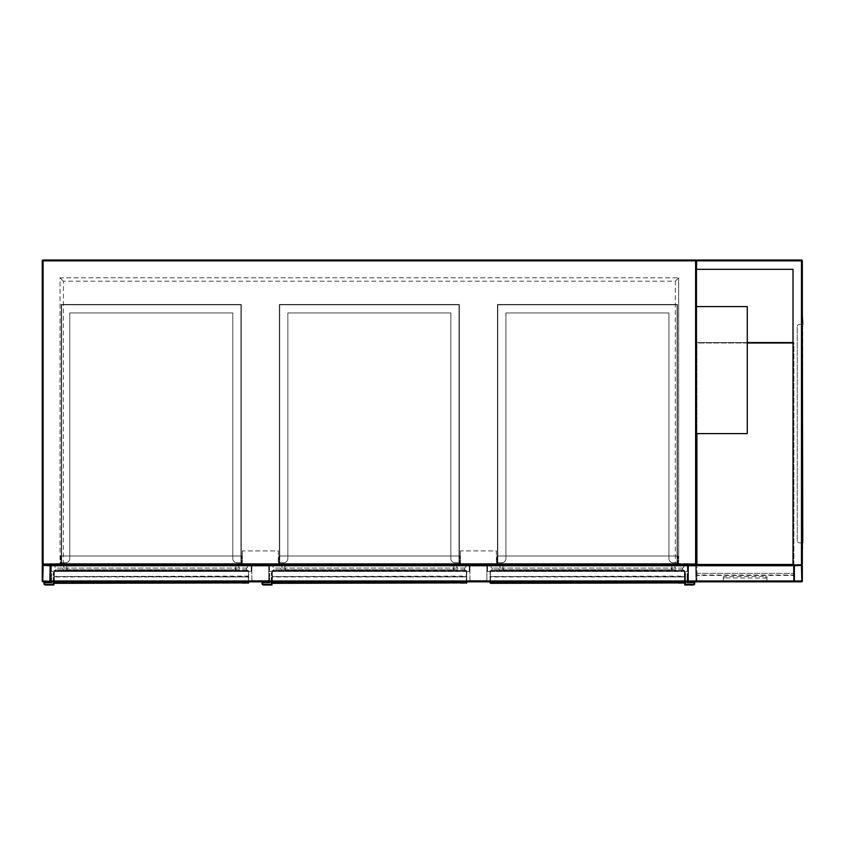 <?xml version="1.0" encoding="UTF-8"?>
<svg xmlns="http://www.w3.org/2000/svg" width="845" height="845" viewBox="0 0 845 845"><rect width="100%" height="100%" fill="white"/><g stroke="black" fill="none" stroke-linecap="round" stroke-linejoin="round"><path stroke-width="0.63" stroke-dasharray="4.22 3.17" d="M696.47 312.724L696.47 276.727L696.47 312.724M696.47 564.037L696.47 260.851L696.47 269.323L696.47 260.851L801.482 260.851L801.482 564.882A0.845 0.845 0 0 1 802.327 565.727L802.327 580.969A0.845 0.845 0 0 1 801.482 581.825L794.701 581.825A0.845 0.845 0 0 1 793.856 580.969L793.856 564.882L50.721 564.882L50.721 580.969A0.845 0.845 0 0 1 49.876 581.825L43.095 581.825A0.845 0.845 0 0 1 42.25 580.969L42.25 565.727A0.845 0.845 0 0 1 43.095 564.882L688.844 564.882A0.845 0.845 0 0 0 687.999 565.727L687.999 580.969A0.845 0.845 0 0 0 688.844 581.825L695.615 581.825L688.844 581.825A0.845 0.845 0 0 1 687.999 580.969L687.999 565.727A0.845 0.845 0 0 1 688.844 564.882L695.615 564.882A0.845 0.845 0 0 1 696.47 565.727A0.845 0.845 0 0 0 695.615 564.882A0.845 0.845 0 0 0 696.47 564.037A0.845 0.845 0 0 1 695.615 564.882L695.615 564.037L43.095 564.037L43.095 260.851L695.615 260.851L695.615 564.037L696.47 564.037M696.47 271.858C696.47 266.418 696.47 266.418 696.47 271.858C696.47 277.297 696.47 277.297 696.47 271.858M696.47 260.851L695.615 260.851L695.615 260.006A0.845 0.845 0 0 1 696.47 260.851A0.845 0.845 0 0 0 695.615 260.006L43.095 260.006A0.845 0.845 0 0 0 42.25 260.851L42.25 564.037A0.845 0.845 0 0 0 43.095 564.882L49.876 564.882A0.845 0.845 0 0 1 50.721 565.727L50.721 581.825L793.856 581.825L793.856 565.727A0.845 0.845 0 0 1 794.701 564.882L801.482 564.882L793.011 564.882L793.011 269.323L696.893 269.323L696.893 260.429L801.905 260.429L696.893 260.429L696.893 269.323M50.299 564.882L688.421 564.882L50.299 564.882L50.299 563.615L50.299 564.882M688.421 563.615L50.299 563.615L688.421 563.615L688.421 564.882L688.421 563.615M675.292 563.615L678.683 563.615L678.683 277.794L678.683 563.615L60.037 563.615L60.037 277.794L678.683 277.794L60.037 277.794L60.037 563.615L675.292 563.615L675.292 281.174L63.417 281.174L63.417 563.615M60.037 277.794L63.417 281.174M678.683 277.794L675.292 281.174M242.325 550.908L242.325 563.615L278.322 563.615L242.325 563.615L242.325 550.908L278.322 550.908L278.322 563.615L278.322 550.908L242.325 550.908M460.398 550.908L460.398 563.615L496.395 563.615L460.398 563.615L460.398 550.908L496.395 550.908L496.395 563.615L496.395 550.908L460.398 550.908M747.276 342.574L696.47 342.574L696.47 433.612L747.276 433.612L747.276 306.587L696.47 306.587L696.47 433.612L696.47 306.587M268.794 579.702L268.794 563.615L251.852 563.615L268.794 563.615L268.794 579.702A0.845 0.845 0 0 1 267.939 580.547L252.697 580.547L267.939 580.547A0.845 0.845 0 0 0 268.794 579.702M251.852 579.702L251.852 563.615L251.852 579.702A0.845 0.845 0 0 0 252.697 580.547A0.845 0.845 0 0 1 251.852 579.702M486.868 579.702L486.868 563.615L469.926 563.615L486.868 563.615L486.868 579.702A0.845 0.845 0 0 1 486.012 580.547L470.771 580.547L486.012 580.547A0.845 0.845 0 0 0 486.868 579.702M469.926 579.702L469.926 563.615L469.926 579.702A0.845 0.845 0 0 0 470.771 580.547A0.845 0.845 0 0 1 469.926 579.702M50.193 580.969L42.778 580.969L43.095 565.411L50.193 565.727L50.193 580.969M793.856 581.286L50.721 580.969L793.856 581.286M793.856 565.411L50.721 565.411L50.721 580.969L50.721 565.411L793.856 565.411M793.856 581.825L50.721 581.825L793.856 581.825L793.856 565.727L793.856 581.825M696.47 564.882L793.867 564.882L793.867 342.574L696.47 342.574L696.47 564.882L793.867 564.882L50.721 564.882L50.721 581.825L50.721 564.882L793.856 564.882L793.856 580.969L793.856 564.882L793.011 564.882L793.011 269.323L696.47 269.323M794.701 581.286L794.385 565.727L801.482 565.411L801.799 580.969L794.701 581.286M688.527 580.969L688.527 565.727L695.615 565.411L695.942 580.969L688.844 581.286L695.942 580.969L695.615 565.411L688.527 565.727L688.527 580.969M695.615 581.825A0.845 0.845 0 0 0 696.47 580.969L696.47 565.727L696.47 580.969A0.845 0.845 0 0 1 695.615 581.825M801.905 548.648L801.905 547.243L802.327 548.648M801.905 319.98L801.905 318.586L802.327 319.98M793.011 564.882L795.979 564.882L793.011 564.882L793.011 269.323M802.327 564.037L802.327 260.851A0.845 0.845 0 0 0 801.482 260.006L697.315 260.006M802.327 543.715L801.905 323.519L802.327 543.715M801.905 564.46L795.979 564.46L801.905 564.46L801.905 260.429L801.905 564.46M802.75 318.016L802.75 320.561L802.327 318.016M802.75 546.673L802.75 549.218L802.327 546.673M802.327 542.86L802.75 324.364M802.327 552.176L802.75 542.86M802.327 324.364L799.359 324.364A2.112 2.112 0 0 0 797.247 326.487A2.112 2.112 0 0 1 799.359 324.364L802.327 324.364L802.327 315.048M801.905 542.86L799.359 542.86A2.112 2.112 0 0 1 797.247 540.747L797.247 326.487L797.247 540.747A2.112 2.112 0 0 0 799.359 542.86L801.905 542.86L799.359 542.86L801.905 542.86L801.905 324.364L801.905 542.86M797.247 540.747L797.247 326.487A2.112 2.112 0 0 1 799.359 324.364A2.112 2.112 0 0 0 797.247 326.487L797.247 540.747A2.112 2.112 0 0 0 799.359 542.86A2.112 2.112 0 0 1 797.247 540.747M793.867 564.882L793.867 342.574L793.011 342.574M793.011 564.46L793.011 342.996M747.276 342.996L696.893 342.996L696.893 433.612M793.434 564.46L793.434 342.996L696.893 342.996L696.893 564.46L793.434 564.46M793.434 575.054L793.434 567.09L793.434 575.054L696.893 575.054L696.893 581.392L793.434 581.392L696.893 581.392L696.47 567.09L696.47 573.354L793.856 573.354L793.856 580.969L793.856 573.354L696.47 573.354L696.47 580.969L696.47 575.466L793.856 575.466M700.706 581.825L789.631 581.825L700.706 581.825M697.188 581.814L793.011 581.825L697.315 581.825L793.011 581.825L793.856 580.969L50.721 580.969L793.856 580.969L50.721 580.969L793.856 580.969L50.721 580.969L793.856 580.969L696.47 580.969L697.315 581.825L696.47 580.969M766.964 580.589L766.964 576.691L765.697 576.512L723.352 576.691L723.352 580.589L724.63 580.779L766.964 580.589L766.964 581.973M793.138 581.814L793.856 580.969L50.721 580.969M696.893 575.054L696.893 567.09M696.47 575.466L696.47 567.09M766.964 581.825L766.964 576.691M766.964 578.075L724.63 577.885L724.63 576.512M723.352 581.825L723.352 576.691M723.352 578.075L724.63 577.885M723.352 581.973L723.352 580.589M789.631 581.603L700.706 581.603L789.631 581.603M251.852 564.46L50.721 564.46L251.852 564.46L251.852 571.442L50.721 571.442L251.852 571.442L251.852 564.46M241.902 564.46L60.671 564.46L241.902 564.46L241.902 555.989L60.671 555.989L241.902 555.989L241.902 564.46M251.218 571.442L51.355 571.442L251.218 571.442L251.218 565.094L51.355 565.094L251.218 565.094L251.218 571.442M51.355 571.442L51.355 565.094L51.355 571.442M241.269 565.094L61.305 565.094L241.269 565.094L241.269 555.989L61.305 555.989L241.269 555.989L241.269 565.094M61.305 565.094L61.305 555.989L61.305 565.094M60.671 555.989L60.671 564.46L60.671 555.989M50.721 571.442L50.721 564.46L50.721 571.442M54.344 583.325L60.439 582.881L54.344 582.437L54.323 581.624L248.25 581.624L248.219 582.437L242.145 582.437L242.145 583.325L248.219 583.325M242.452 582.902L60.417 583.325L53.89 582.754L55.432 583.325M248.673 571.019L246.56 569.752L246.56 568.062C248.071 567.206 248.071 566.361 246.56 565.516C248.071 566.361 248.071 567.206 246.56 568.062L246.56 569.752L248.673 571.019L54.323 570.597L248.25 570.597L54.323 570.597L53.89 582.458L53.89 576.353L54.323 582.754L248.673 582.458L248.673 571.019L248.25 582.458L54.323 582.458L54.323 571.019L248.25 571.019L54.323 571.019L54.323 581.624L54.323 576.945L248.25 576.945L54.323 576.522L248.673 576.1M235.343 570.597L66.385 570.597L235.343 570.597L67.23 570.174L67.23 565.939L235.343 565.939L235.343 570.174L235.343 565.939L67.23 565.939L67.23 570.174L235.343 570.597M248.25 582.881L54.323 582.881L248.25 582.881L248.25 576.649L54.323 576.522L54.323 582.363M53.932 582.86L248.641 582.965M55.432 582.437L242.452 582.86M53.89 584.994L45.429 584.994L53.89 584.994L53.89 572.72L53.89 584.994L53.89 572.72L53.256 572.72L53.89 572.72L53.256 572.72L53.89 572.72L53.89 581.825L53.89 571.019L56.013 569.752L56.013 568.062C54.502 567.206 54.502 566.361 56.013 565.516C54.502 566.361 54.502 567.206 56.013 568.062L56.013 569.752L53.89 571.019M53.89 576.945L53.89 576.353M248.25 582.363L248.673 576.945M235.766 570.174L235.766 565.939L236.188 570.597L235.343 570.174L236.188 570.597M66.808 570.174L66.808 565.939L67.23 570.174L66.385 570.597M67.23 565.516L235.343 565.516L66.808 565.939M64.484 570.597L62.783 569.752L64.484 570.597L238.089 570.597L239.79 569.752L62.783 569.752L62.783 568.062L62.783 569.752L239.79 569.752L239.79 568.062L62.783 568.062C64.294 567.206 64.294 566.361 62.783 565.516C64.294 566.361 64.294 567.206 62.783 568.062L239.79 568.062C238.279 567.206 238.279 566.361 239.79 565.516L62.783 565.516L239.79 565.516C238.279 566.361 238.279 567.206 239.79 568.062L239.79 569.752L238.089 570.597L64.484 570.597M246.56 568.062L56.013 568.062L246.56 568.062M246.56 565.516L56.013 565.516L246.56 565.516M246.56 569.752L56.013 569.752L246.56 569.752M248.25 570.597L54.323 570.597M45.429 584.994A1.479 1.479 0 0 1 43.94 583.515A1.479 1.479 0 0 1 45.429 582.036A1.479 1.479 0 0 0 43.94 583.515A1.479 1.479 0 0 0 45.429 584.994A1.479 1.479 0 0 1 43.94 583.515A1.479 1.479 0 0 1 45.429 582.036L50.932 582.036L50.932 573.565L51.566 573.565L50.932 573.565L51.566 573.565L50.932 573.565L50.932 581.825M53.256 581.825L53.256 572.72L53.256 584.36L53.256 572.72L53.256 584.36L45.429 584.36A0.845 0.845 0 0 1 44.574 583.515A0.845 0.845 0 0 1 45.429 582.67L51.566 582.67L51.566 573.565L51.566 581.825M45.429 584.36L53.256 584.36L45.429 584.36A0.845 0.845 0 0 1 44.574 583.515A0.845 0.845 0 0 1 45.429 582.67L51.566 582.67L45.429 582.67M45.429 582.036L50.932 582.036M232.797 312.935L69.776 312.935L69.776 558.534A4.236 4.236 0 0 1 65.54 562.77A4.236 4.236 0 0 0 69.776 558.534A4.236 4.236 0 0 1 65.54 562.77L61.305 562.77L65.54 562.77A4.236 4.236 0 0 0 69.776 558.534A4.236 4.236 0 0 1 65.54 562.77L61.643 562.77L65.54 562.77A4.236 4.236 0 0 0 69.776 558.534A4.236 4.236 0 0 1 65.54 562.77L61.305 562.77L65.54 562.77A4.236 4.236 0 0 0 69.776 558.534A4.236 4.236 0 0 1 65.54 562.77L61.643 562.77L65.54 562.77A4.236 4.236 0 0 0 69.776 558.534A4.236 4.236 0 0 1 65.54 562.77L61.305 562.77L65.54 562.77A4.236 4.236 0 0 0 69.776 558.534L69.776 312.935L69.776 558.534L69.776 312.935L69.776 558.534L69.776 312.935L69.776 558.534L69.776 312.935L69.776 558.534L69.776 312.935L69.776 558.534L69.776 312.935L232.797 312.935L69.776 312.935L232.797 312.935L232.797 558.534A4.236 4.236 0 0 0 237.033 562.77L241.269 562.77L237.033 562.77A4.236 4.236 0 0 1 232.797 558.534A4.236 4.236 0 0 0 237.033 562.77A4.236 4.236 0 0 1 232.797 558.534A4.236 4.236 0 0 0 237.033 562.77L241.269 562.77L237.033 562.77A4.236 4.236 0 0 1 232.797 558.534A4.236 4.236 0 0 0 237.033 562.77A4.236 4.236 0 0 1 232.797 558.534A4.236 4.236 0 0 0 237.033 562.77L241.269 562.77L237.033 562.77A4.236 4.236 0 0 1 232.797 558.534A4.236 4.236 0 0 0 237.033 562.77A4.236 4.236 0 0 1 232.797 558.534L232.797 312.935L232.797 558.534L232.797 312.935L69.776 312.935L232.797 312.935L69.776 312.935L232.797 312.935L232.797 558.534L232.797 312.935L232.797 558.534L232.797 312.935L69.776 312.935L232.797 312.935L69.776 312.935L232.797 312.935L232.797 558.534L232.797 312.935M241.269 304.464L61.305 304.464L61.305 562.77L61.305 304.464L61.305 562.77L61.305 304.464L61.305 562.77L61.305 304.464L241.269 304.464L241.269 562.77L241.269 304.464L61.305 304.464L241.269 304.464L241.269 562.77L241.269 304.464L61.305 304.464L241.269 304.464L241.269 562.77L241.269 304.464M240.931 304.802L61.643 304.802L61.643 562.77L65.54 562.77L61.643 562.77L61.643 304.802L61.643 562.77L61.643 304.802L61.643 562.77L61.643 304.802L240.931 304.802L240.931 562.77L240.931 304.802L61.643 304.802L240.931 304.802L240.931 562.77L240.931 304.802L61.643 304.802L240.931 304.802L240.931 562.77L240.931 304.802M469.926 564.46L268.794 564.46L469.926 564.46L469.926 571.442L268.794 571.442L469.926 571.442L469.926 564.46M459.976 564.46L278.744 564.46L459.976 564.46L459.976 555.989L278.744 555.989L459.976 555.989L459.976 564.46M469.292 571.442L269.428 571.442L469.292 571.442L469.292 565.094L269.428 565.094L469.292 565.094L469.292 571.442M269.428 571.442L269.428 565.094L269.428 571.442M459.342 565.094L279.378 565.094L459.342 565.094L459.342 555.989L279.378 555.989L459.342 555.989L459.342 565.094M279.378 565.094L279.378 555.989L279.378 565.094M278.744 555.989L278.744 564.46L278.744 555.989M268.794 571.442L268.794 564.46L268.794 571.442M272.417 583.325L278.512 582.881L272.417 582.437L272.386 581.624L466.324 581.624L466.292 582.437L460.219 582.437L460.219 583.325L466.292 583.325M460.525 582.902L278.512 582.881M466.746 571.019L464.634 569.752L464.634 568.062C466.144 567.206 466.144 566.361 464.634 565.516C466.144 566.361 466.144 567.206 464.634 568.062L464.634 569.752L466.746 571.019L272.386 571.019L272.386 581.624L272.386 576.945L466.324 576.945L466.324 581.624L466.324 571.019L466.324 582.458L272.386 582.458L272.386 571.019L466.324 570.597L272.386 570.597L466.324 570.597L272.386 570.597L271.963 582.458L271.963 576.353L272.386 582.754L466.324 582.754L466.746 571.019L466.746 581.825M453.416 570.597L284.459 570.597L453.416 570.597L285.304 570.174L285.304 565.939L453.416 565.939L453.416 570.174L453.416 565.939L285.304 565.939L285.304 570.174L453.416 570.597M466.746 582.458L272.386 582.881L466.324 582.881L466.746 576.1L466.746 576.945L272.386 576.522L466.746 576.1M271.963 576.353L272.005 582.86L466.715 582.965M272.005 582.86L460.525 582.86M272.386 582.363L272.005 582.965M271.963 584.994L263.503 584.994L271.963 584.994L271.963 572.72L271.963 584.994L271.963 572.72L271.329 572.72L271.963 572.72L271.329 572.72L271.963 572.72L271.963 581.825L271.963 571.019L274.086 569.752L274.086 568.062C272.576 567.206 272.576 566.361 274.086 565.516C272.576 566.361 272.576 567.206 274.086 568.062L274.086 569.752L271.963 571.019M466.324 582.363L466.746 576.945M453.839 570.174L453.839 565.939L454.261 570.597L453.416 570.174L454.261 570.597M284.881 570.174L284.881 565.939L285.304 570.174L284.459 570.597M285.304 565.516L453.416 565.516L284.881 565.939M466.324 582.881L466.324 576.649L272.386 576.649L271.963 576.1L271.963 576.945M282.557 570.597L280.857 569.752L282.557 570.597L456.163 570.597L457.853 569.752L280.857 569.752L280.857 568.062L280.857 569.752L457.853 569.752L457.853 568.062L280.857 568.062C282.367 567.206 282.367 566.361 280.857 565.516C282.367 566.361 282.367 567.206 280.857 568.062L457.853 568.062C456.353 567.206 456.353 566.361 457.853 565.516L280.857 565.516L457.853 565.516C456.353 566.361 456.353 567.206 457.853 568.062L457.853 569.752L456.163 570.597L282.557 570.597M464.634 568.062L274.086 568.062L464.634 568.062M464.634 565.516L274.086 565.516L464.634 565.516M464.634 569.752L274.086 569.752L464.634 569.752M466.324 570.597L272.386 570.597M263.503 584.994A1.479 1.479 0 0 1 262.013 583.515A1.479 1.479 0 0 1 263.503 582.036A1.479 1.479 0 0 0 262.013 583.515A1.479 1.479 0 0 0 263.503 584.994A1.479 1.479 0 0 1 262.013 583.515A1.479 1.479 0 0 1 263.503 582.036L269.006 582.036L269.006 573.565L269.639 573.565L269.006 573.565L269.639 573.565L269.006 573.565L269.006 581.825M271.329 581.825L271.329 572.72L271.329 584.36L271.329 572.72L271.329 584.36L263.503 584.36A0.845 0.845 0 0 1 262.647 583.515A0.845 0.845 0 0 1 263.503 582.67L269.639 582.67L269.639 573.565L269.639 581.825M263.503 584.36L271.329 584.36L263.503 584.36A0.845 0.845 0 0 1 262.647 583.515A0.845 0.845 0 0 1 263.503 582.67L269.639 582.67L263.503 582.67M263.503 582.036L269.006 582.036M450.871 312.935L287.849 312.935L287.849 558.534A4.236 4.236 0 0 1 283.614 562.77A4.236 4.236 0 0 0 287.849 558.534A4.236 4.236 0 0 1 283.614 562.77L279.378 562.77L283.614 562.77A4.236 4.236 0 0 0 287.849 558.534A4.236 4.236 0 0 1 283.614 562.77L279.716 562.77L283.614 562.77A4.236 4.236 0 0 0 287.849 558.534A4.236 4.236 0 0 1 283.614 562.77L279.378 562.77L283.614 562.77A4.236 4.236 0 0 0 287.849 558.534A4.236 4.236 0 0 1 283.614 562.77L279.716 562.77L283.614 562.77A4.236 4.236 0 0 0 287.849 558.534A4.236 4.236 0 0 1 283.614 562.77L279.378 562.77L283.614 562.77A4.236 4.236 0 0 0 287.849 558.534L287.849 312.935L287.849 558.534L287.849 312.935L287.849 558.534L287.849 312.935L287.849 558.534L287.849 312.935L287.849 558.534L287.849 312.935L287.849 558.534L287.849 312.935L450.871 312.935L287.849 312.935L450.871 312.935L450.871 558.534A4.236 4.236 0 0 0 455.106 562.77L459.342 562.77L455.106 562.77A4.236 4.236 0 0 1 450.871 558.534A4.236 4.236 0 0 0 455.106 562.77A4.236 4.236 0 0 1 450.871 558.534A4.236 4.236 0 0 0 455.106 562.77L459.342 562.77L455.106 562.77A4.236 4.236 0 0 1 450.871 558.534A4.236 4.236 0 0 0 455.106 562.77A4.236 4.236 0 0 1 450.871 558.534A4.236 4.236 0 0 0 455.106 562.77L459.342 562.77L455.106 562.77A4.236 4.236 0 0 1 450.871 558.534A4.236 4.236 0 0 0 455.106 562.77A4.236 4.236 0 0 1 450.871 558.534L450.871 312.935L450.871 558.534L450.871 312.935L287.849 312.935L450.871 312.935L287.849 312.935L450.871 312.935L450.871 558.534L450.871 312.935L450.871 558.534L450.871 312.935L287.849 312.935L450.871 312.935L287.849 312.935L450.871 312.935L450.871 558.534L450.871 312.935M459.342 304.464L279.378 304.464L279.378 562.77L279.378 304.464L279.378 562.77L279.378 304.464L279.378 562.77L279.378 304.464L459.342 304.464L459.342 562.77L459.342 304.464L279.378 304.464L459.342 304.464L459.342 562.77L459.342 304.464L279.378 304.464L459.342 304.464L459.342 562.77L459.342 304.464M459.004 304.802L279.716 304.802L279.716 562.77L283.614 562.77L279.716 562.77L279.716 304.802L279.716 562.77L279.716 304.802L279.716 562.77L279.716 304.802L459.004 304.802L459.004 562.77L459.004 304.802L279.716 304.802L459.004 304.802L459.004 562.77L459.004 304.802L279.716 304.802L459.004 304.802L459.004 562.77L459.004 304.802M687.999 564.46L486.868 564.46L687.999 564.46L687.999 571.442L486.868 571.442L687.999 571.442L687.999 564.46M678.049 564.46L496.818 564.46L678.049 564.46L678.049 555.989L496.818 555.989L678.049 555.989L678.049 564.46M687.365 571.442L487.502 571.442L687.365 571.442L687.365 565.094L487.502 565.094L687.365 565.094L687.365 571.442M487.502 571.442L487.502 565.094L487.502 571.442M677.415 565.094L497.451 565.094L677.415 565.094L677.415 555.989L497.451 555.989L677.415 555.989L677.415 565.094M497.451 565.094L497.451 555.989L497.451 565.094M496.818 555.989L496.818 564.46L496.818 555.989M486.868 571.442L486.868 564.46L486.868 571.442M490.491 583.325L496.585 582.881L490.491 582.437L490.459 581.624L684.397 581.624L684.365 582.437L678.292 582.437L678.292 583.325L684.365 583.325M678.598 582.902L496.585 582.881M684.82 571.019L682.707 569.752L682.707 568.062C684.218 567.206 684.218 566.361 682.707 565.516C684.218 566.361 684.218 567.206 682.707 568.062L682.707 569.752L684.82 571.019L490.459 571.019L490.459 581.624L490.459 576.945L684.397 576.945L684.397 581.624L684.397 571.019L684.397 582.458L490.459 582.458L490.459 571.019L684.397 570.597L490.459 570.597L684.397 570.597L490.459 570.597L490.037 582.458L490.037 576.353L490.459 582.754L684.397 582.754L684.82 571.019L684.82 581.825M671.479 570.597L502.532 570.597L671.479 570.597L503.377 570.174L503.377 565.939L671.479 565.939L671.479 570.174L671.479 565.939L503.377 565.939L503.377 570.174L671.479 570.597M684.82 582.458L490.459 582.881L684.397 582.881L684.82 576.1L684.82 576.945L490.459 576.522L684.82 576.1M490.037 576.353L490.068 582.86L684.777 582.965M490.068 582.86L678.598 582.86M490.459 582.363L490.079 582.965M490.037 581.825L490.037 571.019L492.16 569.752L492.16 568.062C490.649 567.206 490.649 566.361 492.16 565.516C490.649 566.361 490.649 567.206 492.16 568.062L492.16 569.752L490.037 571.019M684.397 582.363L684.82 576.945M671.902 570.174L671.902 565.939L672.335 570.597L671.479 570.174L672.335 570.597M502.955 570.174L502.955 565.939L503.377 570.174L502.532 570.597M503.377 565.516L671.479 565.516L502.955 565.939M684.397 582.881L684.397 576.649L490.459 576.649L490.037 576.1L490.037 576.945M500.62 570.597L498.93 569.752L500.62 570.597L674.236 570.597L675.926 569.752L498.93 569.752L498.93 568.062L498.93 569.752L675.926 569.752L675.926 568.062L498.93 568.062C500.441 567.206 500.441 566.361 498.93 565.516C500.441 566.361 500.441 567.206 498.93 568.062L675.926 568.062C674.426 567.206 674.426 566.361 675.926 565.516L498.93 565.516L675.926 565.516C674.426 566.361 674.426 567.206 675.926 568.062L675.926 569.752L674.236 570.597L500.62 570.597M682.707 568.062L492.16 568.062L682.707 568.062M682.707 565.516L492.16 565.516L682.707 565.516M682.707 569.752L492.16 569.752L682.707 569.752M684.397 570.597L490.459 570.597M687.154 581.825L687.154 573.565L687.788 573.565L687.154 573.565L687.788 573.565L687.154 573.565L687.154 582.67L687.154 573.565L687.154 582.67L693.291 582.67A0.845 0.845 0 0 1 694.136 583.515A0.845 0.845 0 0 1 693.291 584.36A0.845 0.845 0 0 0 694.136 583.515A0.845 0.845 0 0 0 693.291 582.67M685.453 581.825L685.453 572.72L684.82 572.72L685.453 572.72L684.82 572.72L685.453 572.72L685.453 584.36L693.291 584.36M684.82 584.994L693.291 584.994L684.82 584.994L684.82 572.72L684.82 582.807M693.291 584.994A1.479 1.479 0 0 0 694.77 583.515A1.479 1.479 0 0 0 693.291 582.036A1.479 1.479 0 0 1 694.77 583.515A1.479 1.479 0 0 1 693.291 584.994A1.479 1.479 0 0 0 694.77 583.515A1.479 1.479 0 0 0 693.291 582.036L687.788 582.036L687.788 573.565L687.788 581.825M687.788 582.036L687.788 573.565L687.788 582.036L693.291 582.036M685.453 572.72L685.453 584.36L685.453 572.72M668.944 312.935L505.923 312.935L505.923 558.534A4.236 4.236 0 0 1 501.687 562.77A4.236 4.236 0 0 0 505.923 558.534A4.236 4.236 0 0 1 501.687 562.77L497.451 562.77L501.687 562.77A4.236 4.236 0 0 0 505.923 558.534A4.236 4.236 0 0 1 501.687 562.77L497.789 562.77L501.687 562.77A4.236 4.236 0 0 0 505.923 558.534A4.236 4.236 0 0 1 501.687 562.77L497.451 562.77L501.687 562.77A4.236 4.236 0 0 0 505.923 558.534A4.236 4.236 0 0 1 501.687 562.77L497.789 562.77L501.687 562.77A4.236 4.236 0 0 0 505.923 558.534A4.236 4.236 0 0 1 501.687 562.77L497.451 562.77L501.687 562.77A4.236 4.236 0 0 0 505.923 558.534L505.923 312.935L505.923 558.534L505.923 312.935L505.923 558.534L505.923 312.935L505.923 558.534L505.923 312.935L505.923 558.534L505.923 312.935L505.923 558.534L505.923 312.935L668.944 312.935L505.923 312.935L668.944 312.935L668.944 558.534A4.236 4.236 0 0 0 673.18 562.77L677.415 562.77L673.18 562.77A4.236 4.236 0 0 1 668.944 558.534A4.236 4.236 0 0 0 673.18 562.77A4.236 4.236 0 0 1 668.944 558.534A4.236 4.236 0 0 0 673.18 562.77L677.415 562.77L673.18 562.77A4.236 4.236 0 0 1 668.944 558.534A4.236 4.236 0 0 0 673.18 562.77A4.236 4.236 0 0 1 668.944 558.534A4.236 4.236 0 0 0 673.18 562.77L677.415 562.77L673.18 562.77A4.236 4.236 0 0 1 668.944 558.534A4.236 4.236 0 0 0 673.18 562.77A4.236 4.236 0 0 1 668.944 558.534L668.944 312.935L668.944 558.534L668.944 312.935L505.923 312.935L668.944 312.935L505.923 312.935L668.944 312.935L668.944 558.534L668.944 312.935L668.944 558.534L668.944 312.935L505.923 312.935L668.944 312.935L505.923 312.935L668.944 312.935L668.944 558.534L668.944 312.935M677.415 304.464L497.451 304.464L497.451 562.77L497.451 304.464L497.451 562.77L497.451 304.464L497.451 562.77L497.451 304.464L677.415 304.464L677.415 562.77L677.415 304.464L497.451 304.464L677.415 304.464L677.415 562.77L677.415 304.464L497.451 304.464L677.415 304.464L677.415 562.77L677.415 304.464M677.077 304.802L497.789 304.802L497.789 562.77L501.687 562.77L497.789 562.77L497.789 304.802L497.789 562.77L497.789 304.802L497.789 562.77L497.789 304.802L677.077 304.802L677.077 562.77L677.077 304.802L497.789 304.802L677.077 304.802L677.077 562.77L677.077 304.802L497.789 304.802L677.077 304.802L677.077 562.77L677.077 304.802M43.095 260.006L43.095 260.851L42.25 260.851A0.845 0.845 0 0 1 43.095 260.006M42.25 564.037L43.095 564.037L43.095 564.882M793.856 565.727L50.721 565.727M802.327 260.851L801.482 260.851L801.482 260.006M765.697 577.885L765.697 576.512M724.63 582.163L724.63 580.779M765.697 582.163L765.697 580.779M248.25 581.825L54.323 581.825M248.641 582.902L247.141 583.325M247.141 582.437L248.641 582.86M466.324 581.825L272.386 581.825M273.505 582.437L272.005 582.902M278.195 582.86L273.505 583.325M466.715 582.902L465.215 583.325M465.215 582.437L466.715 582.86M684.397 581.825L490.459 581.825M491.579 582.437L490.068 582.902M496.268 582.86L491.579 583.325M684.788 582.902L683.278 583.325M683.278 582.437L684.788 582.86"/><path stroke-width="1.27" d="M793.011 269.323L696.47 269.323L696.47 564.037L695.615 564.037L695.615 260.851L43.095 260.851L43.095 564.037L695.615 564.037L695.615 564.882L43.095 564.882A0.845 0.845 0 0 1 42.25 564.037L42.25 260.851A0.845 0.845 0 0 1 43.095 260.006L695.615 260.006A0.845 0.845 0 0 1 696.47 260.851L697.315 260.006L801.482 260.006A0.845 0.845 0 0 1 802.327 260.851L802.327 564.037L801.482 564.882L794.701 564.882A0.845 0.845 0 0 0 793.856 565.727L793.856 581.825L50.721 581.825L50.721 565.727A0.845 0.845 0 0 0 49.876 564.882L43.095 564.882A0.845 0.845 0 0 0 42.25 565.727L42.25 580.969A0.845 0.845 0 0 0 43.095 581.825L49.876 581.825A0.845 0.845 0 0 0 50.721 580.969L50.721 564.882L793.011 564.882L793.011 269.323L696.893 269.323M695.615 564.882A0.845 0.845 0 0 0 696.47 564.037A0.845 0.845 0 0 1 695.615 564.882M696.47 564.882L696.47 433.612L747.276 433.612L747.276 306.587L696.47 306.587M49.876 581.286L50.193 565.727L43.095 565.411L42.778 580.969L49.876 581.286M793.856 564.882L793.856 580.969A0.845 0.845 0 0 0 794.701 581.825L801.482 581.825A0.845 0.845 0 0 0 802.327 580.969L802.327 565.727A0.845 0.845 0 0 0 801.482 564.882L793.011 564.882M794.385 580.969L801.799 580.969L801.482 565.411L794.385 565.727L794.385 580.969M696.47 269.323L696.47 260.851A0.845 0.845 0 0 0 695.615 260.006L695.615 260.851L697.315 260.006M801.482 260.006L801.482 564.882L802.327 564.037M802.327 542.86L802.327 552.176M802.327 324.364L802.75 542.86M802.327 315.048L802.75 324.364M793.011 342.574L747.276 342.574M696.893 433.612L696.893 564.46L793.011 564.46M793.011 342.996L747.276 342.996M723.352 581.825L766.964 581.825M54.323 581.825L54.344 583.325L248.641 582.902M53.932 582.902L53.89 584.994L45.429 584.994A1.479 1.479 0 0 1 43.94 583.515A1.479 1.479 0 0 1 45.429 582.036L50.932 581.825M53.256 581.825L53.256 584.36L45.429 584.36A0.845 0.845 0 0 1 44.574 583.515A0.845 0.845 0 0 1 45.429 582.67L51.566 582.67L51.566 581.825M45.429 584.36A0.845 0.845 0 0 1 44.574 583.515A0.845 0.845 0 0 1 45.429 582.67M53.89 584.994L45.429 584.994M45.429 582.036L50.932 582.036M272.386 581.825L272.417 583.325L466.715 582.902M272.005 582.902L271.963 584.994L263.503 584.994A1.479 1.479 0 0 1 262.013 583.515A1.479 1.479 0 0 1 263.503 582.036L269.006 581.825M466.746 581.825L466.715 582.965M271.329 581.825L271.329 584.36L263.503 584.36A0.845 0.845 0 0 1 262.647 583.515A0.845 0.845 0 0 1 263.503 582.67L269.639 582.67L269.639 581.825M263.503 584.36A0.845 0.845 0 0 1 262.647 583.515A0.845 0.845 0 0 1 263.503 582.67M271.963 584.994L263.503 584.994M263.503 582.036L269.006 582.036M490.459 581.825L490.491 583.325L684.788 582.902M490.068 582.902L490.037 581.825M684.82 581.825L684.82 584.994L693.291 584.994A1.479 1.479 0 0 0 694.77 583.515A1.479 1.479 0 0 0 693.291 582.036L687.788 581.825M685.453 581.825L685.453 584.36L693.291 584.36A0.845 0.845 0 0 0 694.136 583.515A0.845 0.845 0 0 0 693.291 582.67L687.154 582.67L687.154 581.825M693.291 582.036L687.788 582.036M684.82 584.994L693.291 584.994M693.291 584.36A0.845 0.845 0 0 0 694.136 583.515A0.845 0.845 0 0 0 693.291 582.67M43.095 260.851L43.095 260.006A0.845 0.845 0 0 0 42.25 260.851L43.095 260.851M43.095 564.882L43.095 564.037L42.25 564.037M793.856 580.969L50.721 580.969M793.856 565.727L50.721 565.727M802.327 260.851L696.47 260.851M248.25 583.198L248.25 581.825M466.324 583.198L466.324 581.825M684.397 583.198L684.397 581.825"/></g></svg>
